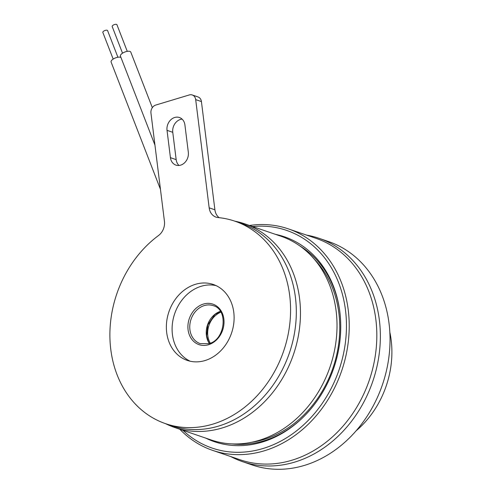 <?xml version="1.0" encoding="UTF-8"?>
<svg xmlns="http://www.w3.org/2000/svg" width="494" height="494" viewBox="0 0 494 494"><rect width="100%" height="100%" fill="white"/><g stroke="black" fill="none" stroke-linecap="round" stroke-linejoin="round"><path stroke-width="0.74" d="M160.445 189.282L111.094 62.028A5.551 2.248 -21.2 0 1 114.324 58.428A5.551 2.248 -21.2 0 1 120.579 57.304A5.551 2.248 -21.2 0 1 120.962 57.483M117.912 57.242L107.581 30.591A2.544 1.031 158.8 0 0 103.845 31.042A2.544 1.031 158.8 0 0 102.838 32.431L113.175 59.076M152.331 107.655L130.793 52.123A5.551 2.248 158.8 0 0 129.928 51.413A5.551 2.248 158.8 0 0 123.679 52.531A5.551 2.248 158.8 0 0 120.443 56.137L154.943 145.088M122.524 53.185L112.194 26.54A2.544 1.031 -21.2 0 1 113.2 25.151A2.544 1.031 -21.2 0 1 116.93 24.7L127.267 51.351M174.703 427.501L211.265 440.006A107.68 88.741 -71.1 0 0 310.683 403.209A107.68 88.741 -71.1 0 0 329.757 285.427A107.68 88.741 -71.1 0 0 280.963 236.237L244.407 223.733A107.68 88.741 108.9 0 1 293.201 272.916A107.68 88.741 108.9 0 1 274.127 390.705A107.68 88.741 108.9 0 1 174.703 427.501A107.68 88.741 108.9 0 1 165.576 423.667M251.804 442.241A105.006 86.536 -71.1 0 0 332.697 288.453A105.006 86.536 -71.1 0 0 314.382 259.301M234.841 221.17A107.68 88.741 108.9 0 1 244.407 223.733M249.495 225.474A117.041 96.46 108.9 0 1 288.298 228.852A117.041 96.46 108.9 0 1 348.251 310.09A117.041 96.46 108.9 0 1 310.924 421.58A117.041 96.46 108.9 0 1 212.531 450.337A117.041 96.46 108.9 0 1 179.797 429.243M212.531 450.337L240.133 459.778A117.041 96.46 -71.1 0 0 338.52 431.021A117.041 96.46 -71.1 0 0 375.854 319.532A117.041 96.46 -71.1 0 0 315.894 238.293L288.298 228.852M205.665 438.092A108.272 89.229 -71.1 0 0 301.254 419.06A108.272 89.229 -71.1 0 0 339.847 311.936A108.272 89.229 -71.1 0 0 339.273 307.91A108.272 89.229 -71.1 0 0 275.368 234.323M232.106 443.908A106.34 87.636 -71.1 0 0 301.686 418.653M182.928 430.311A115.034 94.805 -71.1 0 0 294.121 432.695A115.034 94.805 -71.1 0 0 345.504 310.232A115.034 94.805 -71.1 0 0 252.625 226.548M230.846 456.598A118.047 97.281 -71.1 0 0 242.498 461.643A118.047 97.281 -71.1 0 0 341.731 432.639A118.047 97.281 -71.1 0 0 379.38 320.198A118.047 97.281 -71.1 0 0 318.908 238.262A118.047 97.281 -71.1 0 0 306.607 235.113M318.908 238.262L328.584 241.572A118.047 97.281 108.9 0 1 389.056 323.508A118.047 97.281 108.9 0 1 351.407 435.949A118.047 97.281 108.9 0 1 252.175 464.953L242.498 461.643M389.84 332.203A88.617 73.032 108.9 0 1 391.162 340.063A88.617 73.032 108.9 0 1 356.106 430.824M190.171 361.219A40.131 33.073 108.9 0 1 172.425 334.506A40.131 33.073 108.9 0 1 216.032 285.6M166.688 332.542A40.131 33.073 -71.1 0 0 187.245 360.398A40.131 33.073 -71.1 0 0 220.979 350.536A40.131 33.073 -71.1 0 0 233.779 312.313A40.131 33.073 -71.1 0 0 213.223 284.458A40.131 33.073 -71.1 0 0 179.489 294.319A40.131 33.073 -71.1 0 0 166.688 332.542M289.688 295.455A107.007 88.191 -71.1 0 0 234.866 221.176A107.007 88.191 -71.1 0 0 218.113 217.576A13.375 11.022 108.9 0 1 216.02 217.125A13.375 11.022 108.9 0 1 209.166 207.838L195.686 99.615A6.688 5.514 -71.1 0 0 192.259 94.972A6.688 5.514 -71.1 0 0 189.301 94.947L155.758 105.061A6.688 5.514 -71.1 0 0 150.96 113.101L164.44 221.324A13.375 11.022 108.9 0 1 158.475 235.558A107.007 88.191 -71.1 0 0 110.78 349.4A107.007 88.191 -71.1 0 0 165.601 423.679A107.007 88.191 -71.1 0 0 255.559 397.386A107.007 88.191 -71.1 0 0 289.688 295.455M234.866 221.176L240.603 223.14A107.007 88.191 108.9 0 1 295.424 297.419A107.007 88.191 108.9 0 1 261.289 399.35A107.007 88.191 108.9 0 1 171.338 425.643L165.601 423.679M192.259 94.972L197.995 96.935A6.688 5.514 108.9 0 1 201.422 101.579L214.902 209.802A13.375 11.022 -71.1 0 0 219.132 217.675M178.995 165.465A10.701 8.818 108.9 0 1 176.167 159.636L172.764 132.306A10.701 8.818 108.9 0 1 182.095 119.122M170.43 157.672L167.028 130.348A10.701 8.818 108.9 0 1 170.442 120.153A10.701 8.818 108.9 0 1 179.439 117.523A10.701 8.818 108.9 0 1 184.917 124.951L188.325 152.276A10.701 8.818 108.9 0 1 184.91 162.47A10.701 8.818 108.9 0 1 175.913 165.101A10.701 8.818 108.9 0 1 170.43 157.672L176.167 159.636M339.366 308.497A106.34 87.636 -71.1 0 0 299.827 245.919M210.277 343.182A20.063 16.537 108.9 0 1 220.88 312.171M209.363 343.521A20.063 16.537 108.9 0 1 220.367 311.344M200.194 343.62A20.063 16.537 108.9 0 1 189.881 324.484A20.063 16.537 108.9 0 1 204.312 305.57A20.063 16.537 108.9 0 1 213.18 305.65C228.463 309.244 225.462 339.946 208.832 343.688L200.194 343.62M203.435 304.057A21.403 17.636 -71.1 0 0 188.078 329.782A21.403 17.636 -71.1 0 0 208.505 344.726A21.403 17.636 -71.1 0 0 223.862 318.994A21.403 17.636 -71.1 0 0 203.435 304.057M201.422 101.579L195.686 99.615M209.166 207.838L214.902 209.802M167.028 130.348L172.764 132.306M220.417 311.418L214.853 314.573L207.758 324.984L206.671 335.939L208.332 341.508L209.444 343.491"/></g></svg>
